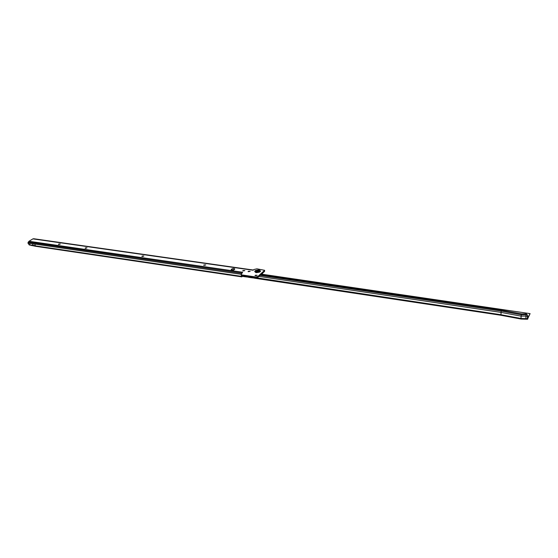 <?xml version="1.0" encoding="UTF-8"?>
<svg xmlns="http://www.w3.org/2000/svg" width="558" height="558" viewBox="0 0 558 558"><rect width="100%" height="100%" fill="white"/><g stroke="black" fill="none" stroke-linecap="round" stroke-linejoin="round"><path stroke-width="0.84" d="M258.877 271.418L257.064 272.269L256.422 271.725M60.166 244.146L58.618 244.488M58.471 244.39L60.25 243.999M86.895 247.982L85.276 248.324M85.158 248.226L86.964 247.843M143.762 256.143L142.011 256.471M141.927 256.38L143.804 256.031M205.686 265.043L203.796 265.329M203.747 265.259L205.714 264.959M244.774 270.658L242.8 270.923M242.772 270.86L244.795 270.595M250.124 271.425L248.136 271.683M248.108 271.627L250.137 271.369M257.099 275.38L255.083 275.638M255.055 275.589L257.112 275.331M58.674 244.055L60.243 243.951L58.674 244.055M85.339 247.891L86.957 247.794L85.339 247.891M142.088 256.052L143.804 255.983L142.088 256.052M203.879 264.945L205.707 264.904L203.879 264.945M242.89 270.553L244.788 270.539L242.89 270.553M248.226 271.321L250.137 271.307L248.226 271.321M255.166 275.275L257.105 275.268L255.166 275.275M33.487 245.653L33.013 245.185L29.253 244.962L27.928 243.058L28.988 241.265L32.915 238.88L253.13 270.246M29.253 244.962L30.083 245.088L29.63 243.309L27.928 243.058M35.656 246.28L34.624 244.041L29.63 243.309M241.935 276.05L241.558 276.405L241.433 275.457M33.522 238.761L33.892 238.768M231.417 270.121L234.583 269.381M264.638 270.344L264.534 271.46L258.026 277.166L255.773 277.696L242.06 275.673L241.223 275.143M241.935 276.057L241.921 276.845L241.558 276.405M33.529 238.782L32.915 238.88M242.597 272.304L241.133 274.452L241.956 274.941L255.683 276.956L257.935 276.426L264.631 270.302L256.938 268.83L253.946 269.5L253.067 270.295M231.758 269.005C233.077 268.321 234.074 268.307 234.765 268.963L234.151 269.765C232.832 270.449 231.828 270.463 231.138 269.807L231.758 269.005L231.856 269.73M241.893 272.939L241.956 273.434M241.956 275.994L241.949 276.768M38.551 239.424L39.841 239.612M241.551 276.356L35.07 245.82L33.013 245.185L32.65 243.748M35.433 246.273L30.097 245.129M256.527 271.083L258.835 271.069L256.527 271.083M256.708 271.104L257.133 271.69L258.221 271.537L258.096 270.783L256.708 271.104M514.295 312.55L517.182 313.087M219.503 273.56L222.014 273.929M262.546 274.299L530.1 313.631L527.589 318.29L527.652 315.849L527.422 316.323L525.915 316.1L525.929 319.03L527.436 319.253L527.422 316.323M225.23 274.41L228.034 274.871M530.1 313.631L527.436 319.253M527.554 315.375L526.243 313.868L521.591 313.896L521.277 314.789L501.112 311.057L500.951 315.27L521.039 319.03M526.438 313.91L526.145 314.761L521.277 314.789L520.97 318.478L500.833 314.705L255.55 277.661M254.204 277.751L255.418 277.933L254.322 277.647L254.574 278.205L500.958 315.27L521.074 319.05L527.408 319.239M500.924 315.249L254.574 278.205M259.944 275.366L501.112 311.057L501.44 310.178L260.684 274.675M250.758 277.235L249.552 277.054L250.995 277.668L254.392 278.079M244.955 276.189L244.948 276.761L248.31 277.166M250.933 277.647L248.498 277.291L248.129 276.838L249.363 276.754M250.995 277.131L250.835 277.57M247.564 276.482L248.129 276.838M244.704 276.329L243.337 276.119L244.781 276.663M258.87 276.377L500.875 312.375L521.039 316.128L525.915 316.1L526.145 314.761L527.54 314.97L527.422 316.267M253.778 277.403L254.322 277.647M248.219 276.761L249.147 276.991M251.7 277.096L250.863 277.131M243.337 276.119L241.935 275.84M245.394 276.168L244.843 276.189M527.338 318.681L520.97 318.478L521.074 319.05L525.936 319.03M521.591 313.896L501.44 310.178M259.77 271.865L258.745 270.7L257.873 270.672M259.721 271.906L258.152 270.686M255.599 272.346L259.819 271.83L258.814 270.435C255.934 270.511 254.86 271.153 255.599 272.346L256.248 272.576M256.115 272.66C253.576 271.223 254.574 270.302 259.1 269.891C261.66 271.314 260.663 272.241 256.115 272.66M241.133 274.306L34.624 244.041M33.738 238.747L253.346 270.044M33.138 238.803L253.186 270.191M241.949 273.357L28.102 242.172M242.43 272.457L28.793 241.44M242.653 272.248L28.988 241.265M264.534 271.46L264.45 270.721M261.904 273.929L261.814 273.19M242.06 275.673L241.956 274.941M255.773 277.696L255.683 276.956M258.026 277.166L257.935 276.426M261.304 274.097L261.214 273.364M261.36 274.069L261.277 273.329M261.841 273.957L261.751 273.218M231.354 269.361L231.451 270.086M257.21 270.756C255.62 271.174 255.104 271.718 255.662 272.374M256.945 270.839C255.543 271.286 255.132 271.809 255.724 272.402M262.441 273.42L262.588 274.961M262.427 273.441L261.36 274.78M527.896 318.095L527.77 319.071M244.878 276.74L241.956 276.301L244.948 276.761M251.107 277.124L251.065 277.668M527.47 319.246L527.575 318.283M245.06 276.182L245.018 276.761M245.143 276.182L245.101 276.747M251.191 277.124L251.149 277.654M251.756 277.103L251.707 277.675M245.701 276.21L245.66 276.768M33.822 238.747L253.36 270.037M241.23 275.185L241.133 274.452M241.823 276.866L35.496 246.287M31.715 245.597L33.431 245.653M256.38 271.404L256.457 272.004M258.835 271.097L258.912 271.704M248.498 277.291L250.995 277.668"/></g></svg>
